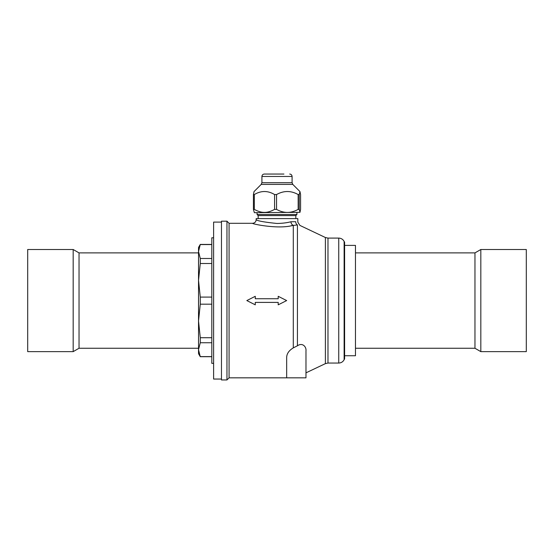 <?xml version="1.0" encoding="UTF-8"?>
<svg xmlns="http://www.w3.org/2000/svg" width="554" height="554" viewBox="0 0 554 554"><rect width="100%" height="100%" fill="white"/><g stroke="black" fill="none" stroke-linecap="round" stroke-linejoin="round"><path stroke-width="0.83" d="M480.824 303.301L480.824 249.508L526.3 249.508L526.3 351.638L480.824 351.638L480.824 303.301M480.824 351.638L474.965 348.258L474.965 252.887L480.824 249.508M274.59 209.377L274.59 194.558C267.831 190.521 261.072 190.521 254.314 194.558L254.314 209.377C258.012 211.427 261.391 212.431 264.452 212.383C267.52 212.431 270.899 211.427 274.59 209.377L276.55 209.377C283.759 213.415 290.961 213.415 298.163 209.377L299.236 209.377L299.97 212.348L300.573 209.377L300.573 194.558L299.97 191.594L299.236 194.558L299.236 209.377M274.59 194.558L276.55 194.558L276.55 209.377M298.163 209.377L298.163 194.558C290.961 190.521 283.759 190.521 276.55 194.558M298.163 194.558L299.236 194.558M299.97 212.348L254.362 212.681L253.427 209.377L253.427 194.558L254.03 191.594L261.204 184.413L292.796 184.413L299.97 191.594M253.427 194.558L254.314 194.558M283.932 174.053L264.32 174.053L283.932 174.053M253.427 209.377L254.314 209.377M73.176 249.508L73.176 351.638L27.7 351.638L27.7 249.508L73.176 249.508L79.035 252.887L79.035 348.258L73.176 351.638M255.269 304.797L255.269 302.401L278.205 302.401L278.205 304.797M278.205 296.348L278.205 298.744L255.269 298.744L255.269 296.307L246.821 300.573L255.269 304.832L255.269 302.401M255.269 298.744L255.269 296.348M278.205 298.744L278.205 296.307L286.66 300.573L278.205 304.832L278.205 302.401M293.295 347.884C288.856 350.55 286.647 353.854 286.66 357.801L286.66 377.835L305.974 377.835L305.974 350.862C306.494 346.998 302.629 342.192 297.436 345.779L293.295 347.884L293.295 225.291C279.119 229.619 251.897 223.989 252.555 223.304C251.897 223.982 279.064 229.619 293.295 225.291A3.622 2.389 78.3 0 1 290.878 221.766L295.732 221.69C298.516 222.292 298.516 222.292 295.732 221.69A3.622 3.248 -78.7 0 0 297.436 224.931C300.704 225.575 300.704 225.575 297.436 224.931L291.169 225.686M305.974 377.835L305.974 372.849L325.392 363.632L325.392 237.514L299.894 225.409L297.823 222.133L297.823 218.601L256.177 218.601L256.177 219.682C255.962 221.884 254.75 223.089 252.555 223.304L229.072 223.304L226.96 221.191L221.468 221.191L221.468 379.947L226.96 379.947L226.96 221.191M277 223.47C264.348 222.182 257.409 220.921 256.177 219.682C257.402 220.921 264.341 222.182 277 223.47C282.325 223.373 286.951 222.805 290.878 221.766M344.609 300.573L344.609 242.216L344.124 241.419L344.124 359.726L344.609 358.93L344.609 300.573M344.609 355.744L355.474 355.744L355.474 245.401L344.609 245.401M286.66 377.835L229.072 377.835L229.072 223.304M296.923 212.681L296.923 214.495L257.077 214.495L257.077 212.681M295.836 218.601L295.836 215.582L258.164 215.582L258.164 218.601M200.271 244.432L198.526 251.523L200.271 258.489L200.271 263.517L198.526 280.303L200.271 297.089L200.271 304.188L198.526 320.96L200.271 337.725L200.271 342.746L198.526 349.671L200.271 356.707L198.526 353.694L198.526 247.451L200.271 244.432L211.808 244.432M221.468 379.047L213.615 379.047L213.615 222.099L221.468 222.099M213.615 363.348L211.808 363.348L211.808 237.791L213.615 237.791M200.271 244.549L211.808 244.549M200.271 258.489L211.808 258.489M200.271 263.517L211.808 263.517M200.271 297.089L211.808 297.089M200.271 304.188L211.808 304.188M200.271 337.725L211.808 337.725M200.271 342.746L211.808 342.746M200.271 356.603L211.808 356.603M261.204 184.413L261.91 182.709L292.09 182.709L292.09 176.463C291.951 175.002 291.141 174.191 289.68 174.053M261.91 182.709L261.91 176.463L292.09 176.463M297.436 345.779L297.436 224.931M344.124 359.726C342.954 361.852 341.153 362.953 338.736 363.05L338.736 238.095C341.153 238.185 342.954 239.293 344.124 241.419M338.736 363.05L327.982 363.05L327.982 238.095L325.392 237.514M474.965 252.887L355.474 252.887M474.965 348.258L355.474 348.258M292.796 184.413L292.09 182.709M261.91 176.463C262.049 175.002 262.859 174.191 264.32 174.053M79.035 348.258L198.526 348.258M79.035 252.887L198.526 252.887M338.736 238.095L327.982 238.095M327.982 363.05L325.392 363.632M229.072 377.835L226.96 379.947M295.836 215.582L296.923 214.495M258.164 215.582L257.077 214.495M200.271 356.707L211.808 356.707"/></g></svg>
